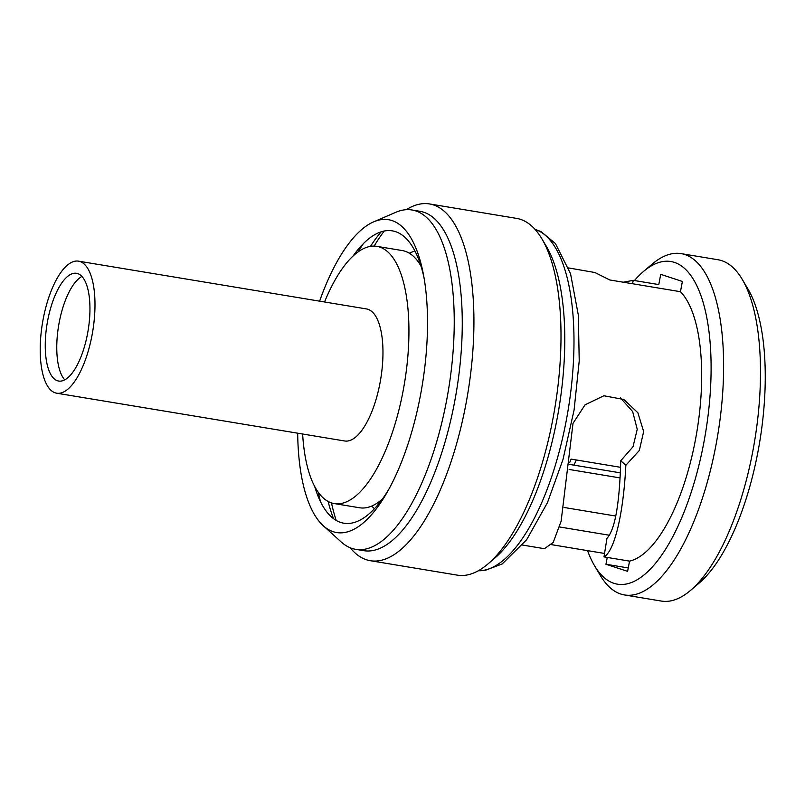 <?xml version="1.0" encoding="UTF-8"?>
<svg xmlns="http://www.w3.org/2000/svg" width="805" height="805" viewBox="0 0 805 805"><rect width="100%" height="100%" fill="white"/><g stroke="black" fill="none" stroke-linecap="round" stroke-linejoin="round"><path stroke-width="1.21" d="M302.63 434.016A130.37 49.598 -80.6 0 0 334.236 503.578A130.37 49.598 -80.6 0 0 403.174 390.596A130.37 49.598 -80.6 0 0 376.921 246.36L402.269 250.556A130.37 49.598 99.4 0 1 421.005 266.143M376.921 246.36A130.37 49.598 -80.6 0 0 324.546 301.976M382.345 499.08A130.37 49.598 99.4 0 1 359.583 507.774L334.236 503.578M620.363 472.857L569.568 464.425M569.729 462.422A96.59 36.748 99.4 0 0 571.087 459.102L620.575 467.313M569.145 469.466L620.122 477.929M615.765 516.045L564.124 507.482M576.289 459.967A86.175 32.784 99.4 0 1 573.895 465.139M742.19 279.285L747.956 288.995A163.526 62.216 99.4 0 1 759.689 442.026A163.526 62.216 99.4 0 1 699.163 583.062L690.569 590.377A172.995 65.819 99.4 0 1 661.358 601.063L624.489 594.945A172.995 65.819 -80.6 0 0 716.883 440.053A172.995 65.819 -80.6 0 0 684.884 254.551A172.995 65.819 99.4 0 0 681.131 253.625L717.99 259.743A172.995 65.819 99.4 0 1 721.743 260.669A172.995 65.819 99.4 0 1 742.19 279.285A172.995 65.819 99.4 0 1 754.597 441.18A172.995 65.819 99.4 0 1 690.569 590.377M634.441 280.543A163.526 62.216 99.4 0 1 643.316 271.627A163.526 62.216 99.4 0 1 674.489 262.41A163.526 62.216 -80.6 0 1 703.872 442.468A163.526 62.216 -80.6 0 1 613.853 583.293A163.526 62.216 99.4 0 1 594.523 565.694L600.288 575.404A172.995 65.819 99.4 0 0 620.736 594.02A172.995 65.819 -80.6 0 0 624.489 594.945M643.316 271.627L651.909 264.312A172.995 65.819 99.4 0 1 681.131 253.625M594.523 565.694A163.526 62.216 99.4 0 1 587.57 550.64M632.509 283.742L633.243 280.341L658.792 284.578L660.724 274.344L682.388 281.468L680.456 291.702A140.472 53.442 -80.6 0 1 695.46 439.701A140.472 53.442 -80.6 0 1 629.55 561.125L627.618 571.359L605.954 564.245L607.242 557.422M559.545 526.963L609.415 535.245M551.677 544.683L604.555 553.458M628.262 567.948L605.954 564.245M568.572 267.924L594.915 272.533L609.777 279.969L680.456 291.702M623.332 282.223L633.243 280.341M522.586 545.066L544.422 548.688L553.196 542.459L561.115 521.258L573.009 423.36L585.044 404.824L603.891 395.758L623.815 399.481L637.882 412.764L643.658 431.571L639.321 450.478L625.847 465.29C623.362 514.375 614.426 551.314 604.002 556.889L606.96 538.354C614.98 529.72 619.568 503.86 620.736 460.762L633.012 446.755L637.238 429.296L632.65 411.546L620.393 397.871M604.002 556.889L629.55 561.125M620.736 460.762L625.847 465.29M541.876 238.813L546.464 246.531A173.296 65.93 99.4 0 1 557.11 418.691A173.296 65.93 99.4 0 1 494.743 558.167L487.921 563.983A180.823 68.797 -80.6 0 0 552.995 418.459A180.823 68.797 -80.6 0 0 541.876 238.813A180.823 68.797 -80.6 0 0 520.503 219.352A180.823 68.797 -80.6 0 0 516.579 218.386L429.518 203.937A180.823 68.797 -80.6 0 0 406.284 209.682M350.185 547.762A180.823 68.797 -80.6 0 0 366.396 559.737A180.823 68.797 -80.6 0 0 370.31 560.703L457.381 575.152A180.823 68.797 -80.6 0 0 487.921 563.983M370.31 560.703A180.823 68.797 -80.6 0 0 465.934 404.009A180.823 68.797 -80.6 0 0 433.432 204.903A180.823 68.797 -80.6 0 0 429.518 203.937M384.247 231.025A180.823 68.797 -80.6 0 0 374.114 246.099M331.499 502.904A180.823 68.797 -80.6 0 0 336.218 520.453M355.679 549.332L363.709 550.66A171.998 65.436 -80.6 0 0 455.57 396.664A171.998 65.436 -80.6 0 0 423.752 212.228A171.998 65.436 -80.6 0 0 420.019 211.313L411.989 209.974A171.998 65.436 99.4 0 1 415.722 210.89A171.998 65.436 -80.6 0 1 447.54 395.325A171.998 65.436 -80.6 0 1 355.679 549.332A171.998 65.436 -80.6 0 1 351.946 548.406A171.998 65.436 99.4 0 1 341.149 541.926L323.248 525.725A158.555 60.325 99.4 0 1 297.689 433.191M381.188 231.82A171.998 65.436 -80.6 0 0 370.451 246.38M328.128 501.465A171.998 65.436 -80.6 0 0 333.582 518.712M320.471 501.616A171.998 65.436 99.4 0 1 318.357 492.449M358.295 251.754A171.998 65.436 99.4 0 1 363.256 243.764M319.605 301.161A158.555 60.325 99.4 0 1 373.681 221.838L395.849 212.289A171.998 65.436 99.4 0 1 411.989 209.974M323.248 525.725A158.555 60.325 99.4 0 0 333.2 531.702A158.555 60.325 -80.6 0 0 386.792 492.912A158.555 60.325 -80.6 0 0 423.219 273.418A158.555 60.325 -80.6 0 0 391.995 220.56A158.555 60.325 99.4 0 0 373.681 221.838M423.943 277.363A148.17 56.37 -80.6 0 0 395.537 231.659A148.17 56.37 -80.6 0 0 352.982 256.111M314.735 486.602A148.17 56.37 -80.6 0 0 340.606 522.415A148.17 56.37 -80.6 0 0 388.755 489.42M43.168 319.152A66.916 25.458 99.4 0 1 78.558 261.162A66.916 25.458 99.4 0 1 92.032 335.202A66.916 25.458 99.4 0 1 56.642 393.192A66.916 25.458 99.4 0 1 43.168 319.152M77.723 273.599A54.609 20.779 99.4 0 1 87.826 332.153A54.609 20.779 99.4 0 1 58.654 381.047A54.609 20.779 99.4 0 1 57.477 380.755A54.609 20.779 -80.6 0 1 47.374 322.201A54.609 20.779 -80.6 0 1 76.535 273.308A54.609 20.779 -80.6 0 1 77.723 273.599M78.558 261.162L366.537 308.949A66.916 25.458 99.4 0 1 380.01 382.989A66.916 25.458 99.4 0 1 344.631 440.979L56.642 393.192M81.939 276.427A54.609 20.779 -80.6 0 0 58.624 325.683A54.609 20.779 -80.6 0 0 64.782 379.839M409.282 253.193L414.867 250.868M374.416 508.73L371.679 506.083M535.013 229.345A173.296 65.93 99.4 0 1 535.184 229.405A173.296 65.93 99.4 0 1 566.328 420.22A173.296 65.93 99.4 0 1 478.361 570.735M534.933 229.254L541.051 231.619L555.43 243.533L570.554 273.77L578.322 315.127L579.228 360.962L574.086 410.017L562.997 459.494L547.45 502.662L526.651 539.742L502.219 563.933L484.751 570.544L478.261 570.795"/></g></svg>

